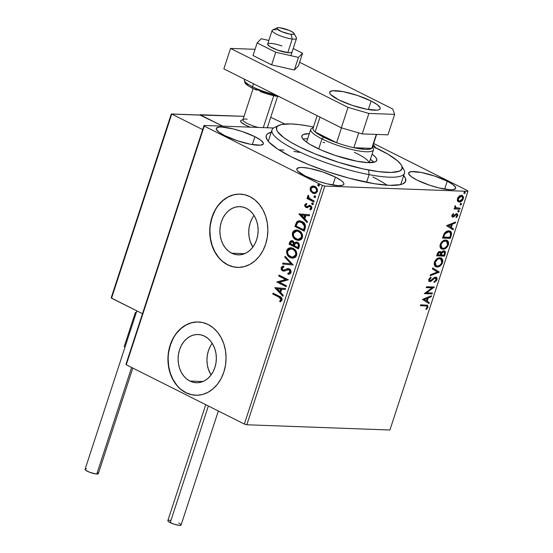 <?xml version="1.0" encoding="UTF-8"?>
<svg xmlns="http://www.w3.org/2000/svg" width="553" height="553" viewBox="0 0 553 553"><rect width="100%" height="100%" fill="white"/><g stroke="black" fill="none" stroke-linecap="round" stroke-linejoin="round"><path stroke-width="0.83" d="M403.683 175.522A73.342 15.235 -161.9 0 1 403.096 183.734A73.342 15.235 -161.9 0 1 291.258 156.762L308.768 164.649L328.62 172.004L349.109 178.19L374.374 183.707L389.665 185.345L400.337 184.661L402.695 183.921L405.467 181.709L405.563 178.612L403.683 175.522M189.893 381.052L202.896 381.529L189.893 381.052L186.582 378.895L183.686 375.95L181.315 372.349L179.545 368.215L178.46 363.708L178.101 359.015L178.467 354.3L179.559 349.752L181.329 345.549L183.714 341.844L186.61 338.782L189.921 336.487L193.509 335.042L197.241 334.496L200.967 334.883L204.555 336.183A24.132 19.12 92.1 0 1 215.891 363.473A24.132 19.12 92.1 0 1 196.343 382.731A24.132 19.12 92.1 0 1 189.893 381.052A24.132 19.12 92.1 0 1 178.557 353.761A24.132 19.12 92.1 0 1 198.105 334.503A24.132 19.12 92.1 0 1 204.555 336.183L207.859 338.346L210.755 341.284L213.133 344.892L214.896 349.026L215.981 353.526L216.347 358.226L215.981 362.934L214.889 367.482L213.119 371.692L210.734 375.397L207.838 378.452L204.527 380.754L200.939 382.199L197.207 382.738L193.474 382.351L189.893 381.052M231.679 253.191L244.689 253.668L231.679 253.191L228.375 251.034L225.479 248.09L223.101 244.488L221.338 240.355L220.253 235.848L219.887 231.154L220.26 226.44L221.352 221.891L223.122 217.682L225.5 213.983L228.403 210.921L231.707 208.626L235.302 207.175L239.027 206.635L242.76 207.022L246.348 208.322A24.132 19.12 92.1 0 1 257.677 235.613A24.132 19.12 92.1 0 1 238.129 254.871A24.132 19.12 92.1 0 1 231.679 253.191A24.132 19.12 92.1 0 1 220.35 225.901A24.132 19.12 92.1 0 1 239.898 206.642A24.132 19.12 92.1 0 1 246.348 208.322L249.652 210.479L252.548 213.423L254.926 217.025L256.689 221.159L257.774 225.665L258.14 230.359L257.767 235.073L256.675 239.622L254.905 243.832L252.527 247.53L249.624 250.592L246.32 252.887L242.732 254.339L239 254.878L235.267 254.491L231.679 253.191M240.272 194.11A36.671 29.053 -87.9 0 0 210.638 223.433A36.671 29.053 -87.9 0 0 227.871 264.852L227.649 264.846A36.671 29.053 92.1 0 1 210.423 223.371A36.671 29.053 92.1 0 1 240.133 194.103A36.671 29.053 92.1 0 1 249.935 196.654L244.481 194.677L238.813 194.089L233.145 194.912L227.691 197.11L222.665 200.601L218.255 205.253L214.64 210.88L211.944 217.274L210.285 224.186L209.725 231.348L210.278 238.488L211.93 245.332L214.612 251.615L218.221 257.097L222.624 261.562L227.649 264.846L233.096 266.816L238.765 267.403L244.44 266.581L249.894 264.382L254.919 260.892L259.329 256.246L262.945 250.613L265.634 244.219L267.293 237.313L267.859 230.145L267.306 223.011L265.654 216.168L262.972 209.884L259.357 204.403L254.961 199.937L249.935 196.654A36.671 29.053 92.1 0 1 267.154 238.129A36.671 29.053 92.1 0 1 237.451 267.396A36.671 29.053 92.1 0 1 227.649 264.846L227.871 264.852A36.671 29.053 -87.9 0 0 237.583 267.396M198.479 321.97A36.671 29.053 -87.9 0 0 168.845 351.293A36.671 29.053 -87.9 0 0 186.078 392.713L185.856 392.706A36.671 29.053 92.1 0 1 168.63 351.231A36.671 29.053 92.1 0 1 198.34 321.964A36.671 29.053 92.1 0 1 208.142 324.514L202.695 322.537L197.02 321.95L191.352 322.772L185.898 324.97L180.872 328.461L176.462 333.113L172.847 338.747L170.158 345.134L168.499 352.047L167.932 359.208L168.485 366.349L170.137 373.192L172.819 379.476L176.428 384.957L180.831 389.423L185.856 392.706L191.303 394.683L196.979 395.271L202.647 394.448L208.101 392.25L213.126 388.759L217.536 384.107L221.152 378.473L223.841 372.086L225.5 365.174L226.066 358.012L225.513 350.872L223.861 344.028L221.179 337.745L217.571 332.263L213.168 327.798L208.142 324.514A36.671 29.053 92.1 0 1 225.368 365.989A36.671 29.053 92.1 0 1 195.658 395.257A36.671 29.053 92.1 0 1 185.856 392.706L186.078 392.713A36.671 29.053 -87.9 0 0 195.79 395.264M254.905 136.695A24.754 5.143 -161.9 0 1 263.339 143.828A24.754 5.143 -161.9 0 1 249.085 143.987A24.754 5.143 -161.9 0 1 224.718 135.589L237.327 140.732L250.779 144.333L260.525 145.169L263.263 144.008L263.297 142.964L260.691 140.13L254.905 136.695L242.297 131.545L233.131 128.884L221.691 127.045L219.099 127.114L216.361 128.268L216.327 129.319L218.933 132.146L224.718 135.589A24.754 5.143 -161.9 0 1 216.285 128.448A24.754 5.143 -161.9 0 1 230.539 128.289A24.754 5.143 -161.9 0 1 254.905 136.695L252.32 144.609L254.905 136.695M447.239 181.204A24.754 5.143 -161.9 0 1 455.672 188.345A24.754 5.143 -161.9 0 1 441.418 188.504A24.754 5.143 -161.9 0 1 417.052 180.098L429.66 185.248L438.826 187.909L450.266 189.748L452.859 189.679L455.596 188.525L455.631 187.474L453.025 184.647L447.239 181.204L434.623 176.061L421.179 172.46L411.425 171.624L408.695 172.785L408.66 173.829L411.266 176.663L417.052 180.098A24.754 5.143 -161.9 0 1 408.619 172.965A24.754 5.143 -161.9 0 1 422.865 172.806A24.754 5.143 -161.9 0 1 447.239 181.204L444.647 189.119L447.239 181.204M375.065 148.1L375.093 147.057L373.22 144.796A24.754 5.143 -161.9 0 1 375.19 147.513M335.436 177.112A24.754 5.143 -161.9 0 1 343.876 184.253A24.754 5.143 -161.9 0 1 329.623 184.412A24.754 5.143 -161.9 0 1 305.249 176.006L317.864 181.156L327.023 183.817L338.464 185.656L342.86 185.172L343.793 184.426L343.828 183.382L342.964 182.075L341.222 180.548L335.436 177.112L322.828 171.969L309.383 168.368L302.228 167.462L299.629 167.531L296.892 168.693L296.857 169.736L297.728 171.05L305.249 176.006A24.754 5.143 -161.9 0 1 296.816 168.872A24.754 5.143 -161.9 0 1 311.069 168.713A24.754 5.143 -161.9 0 1 335.436 177.112L332.851 185.027L335.436 177.112M385.835 184.343L387.128 185.214A69.678 14.468 18.1 0 0 372.888 177.001L377.685 179.504M402.197 167.455A69.678 14.468 -161.9 0 1 404.437 173.227L401.091 183.451A69.678 14.468 -161.9 0 1 400.379 184.647M246.818 424.766L324.825 186.091L467.928 191.331L389.92 430.006L246.818 424.766L244.357 424.054L126.243 364.773L204.251 126.098L322.364 185.379L244.357 424.054L126.243 364.773L126.015 364.137L204.029 125.462L126.015 364.137L126.243 364.773L204.251 126.098L204.029 125.462L273.555 128.006L204.029 125.462L204.251 126.098L322.364 185.379L324.825 186.091L322.364 185.379L244.357 424.054L246.818 424.766L389.92 430.006L467.928 191.331L324.825 186.091L246.818 424.766M457.559 201.043L458.306 201.762L459.826 201.976L462.591 200.221L463.552 197.262L462.446 195.506L459.771 195.707L457.732 197.794L457.331 200.559L458.361 201.79L459.301 202.011C460.912 202.094 462.26 201.002 463.345 198.748L462.412 195.492L461.499 195.278L459.177 196.094L457.421 198.534L457.559 201.043M456.301 207.949L454.96 206.331L455.195 205.923L454.96 206.331L455.499 206.601L455.734 206.193L455.271 205.73L454.843 206.421L455.264 208.052L454.421 208.025L454.124 208.944L459.84 209.152L460.144 208.232L455.81 207.672L455.271 205.73L454.76 206.967L455.264 208.052L454.421 208.025L454.124 208.944L459.84 209.152L454.207 208.695L459.84 209.152L460.144 208.232L455.541 207.575M453.142 216.182L452.126 214.999L453.114 213.845L452.126 214.999L452.665 215.269L453.654 214.115L453.336 213.555L451.884 215.497L451.932 216.5L452.617 217.066L453.847 216.838L455.9 214.799L456.819 214.682L457.075 215.76L456.059 216.997L456.419 217.543L457.87 215.463L457.324 213.811L455.81 213.949L453.142 216.182L452.617 215.47L453.654 214.115L453.336 213.555L451.946 215.297L452.872 217.101L453.847 216.838L455.9 214.799L456.792 214.668L455.983 214.336L457.075 215.76L456.059 216.997L456.419 217.543L457.808 215.677L456.792 213.686L455.81 213.949L453.736 215.981L452.375 215.857M451.2 235.599L451.621 233.304L450.971 231.728L449.548 230.967L447.28 231.099L444.266 233.449L442.462 238.087L450.294 238.371L451.2 235.599L450.66 235.329L449.755 238.101L450.294 238.371L451.2 235.599L450.308 231.23L448.877 230.891C447.315 230.691 445.78 231.548 444.266 233.449L442.462 238.087L450.294 238.371L442.545 237.838L449.755 238.101L450.66 235.329L451.2 235.599M444.488 256.122L445.448 252.113L445.02 251.262L443.969 250.834L442.614 251.249L441.349 252.645L440.506 251.546L438.833 251.795L437.686 253.011L436.663 255.832L444.488 256.122L436.746 255.59L444.488 256.122L445.269 253.737L444.66 251L443.969 250.834L441.349 252.645L440.057 251.47C438.812 251.435 437.872 252.327 437.216 254.145L436.663 255.832L444.488 256.122M439.241 272.187L432.716 267.922L432.384 268.917L437.375 272.041L430.49 274.723L430.165 275.726L439.241 272.187L438.702 271.917L430.345 275.173L438.702 271.917L439.241 272.187L432.716 267.922L432.384 268.917L437.375 272.041L430.49 274.723L430.165 275.726L439.241 272.187M432.439 292.993L426.619 292.779L434.388 287.028L426.563 286.737L426.259 287.657L432.1 287.871L424.31 293.622L432.135 293.913L432.439 292.993L426.619 292.779L434.388 287.028L426.563 286.737L426.259 287.657L432.1 287.871L424.31 293.622L432.135 293.913L432.439 292.993M425.568 305.899L427.165 306.445L427.034 307.558L425.886 309.003L426.335 309.493L427.974 307.268L427.607 305.284L420.66 304.793L420.363 305.712L425.029 305.629L420.439 305.463L426.84 306.086L427.172 307.247L425.886 309.003L426.335 309.493L427.974 307.268L427.531 305.242L420.66 304.793L420.363 305.712L425.568 305.899M422.409 299.436L428.99 303.549L429.315 302.553L427.206 301.233L428.305 297.88L431.209 296.747L431.54 295.744L422.409 299.436L428.99 303.549L429.315 302.553L427.206 301.233L428.305 297.88L431.209 296.747L431.54 295.744L422.409 299.436M435.363 278.083L433.96 278.083L435.75 278.18L434.824 277.813L436.144 279.797L434.229 281.622L434.382 282.383L436.967 279.763L437.029 278.228L436.358 277.343L434.492 277.468L430.441 280.654L429.826 280.599L429.487 279.707L431.084 277.876L430.835 277.143L428.831 279.196L428.838 281.042L430.206 281.581L434.492 278.353L435.854 278.235L436.144 279.797L434.229 281.622L434.382 282.383L436.766 280.253L436.967 279.763L436.428 279.493L433.842 282.113M441.045 258.009L442.061 262.267L442.594 262.537L441.315 258.127L439.974 257.816C437.734 257.67 435.861 259.17 434.347 262.309L435.674 266.677L438.488 266.788L440.817 265.35L442.151 263.594L442.842 261.472L442.656 259.675L441.667 258.341L439.974 257.816L437.7 258.334L436.13 259.461L434.54 261.769L434.105 264.341L434.921 266.131L437.008 266.995L435.405 266.525M446.845 240.265L447.861 244.523L448.393 244.792L447.114 240.382L445.773 240.064C443.534 239.926 441.66 241.419 440.147 244.564L441.481 248.926L444.287 249.044L446.617 247.599L447.951 245.843L448.642 243.728L448.455 241.924L447.467 240.596L445.773 240.064L443.499 240.59L441.93 241.716L440.347 244.025L439.911 246.597L440.72 248.387L442.815 249.244L441.204 248.774M446.513 225.693L453.094 229.806L453.419 228.804L451.31 227.49L452.402 224.138L455.313 223.004L455.644 222.002L446.513 225.693L453.094 229.806L453.419 228.804L451.31 227.49L452.402 224.138L455.313 223.004L455.644 222.002L446.513 225.693M458.34 212.034L459.211 211.384L458.949 210.52L458.105 210.921L457.974 211.834L459.239 211.294L458.838 210.506L457.939 211.246L458.133 211.986M460.642 204.997L461.506 204.347L461.25 203.483L460.407 203.884L460.269 204.797L461.541 204.257L461.14 203.469L460.241 204.209L460.435 204.949M464.389 193.522L465.26 192.873L465.004 192.009L464.161 192.409L464.022 193.322L465.294 192.783L464.893 191.995L463.988 192.734L464.188 193.474M467.707 190.702L373.641 143.49L467.707 190.702L467.928 191.331L467.707 190.702M314.595 193.626L313.164 193.197L310.572 191.068L313.026 193.322L315.832 193.356L317.463 191.186L316.98 188.435L314.256 186.174L311.291 186.534L310.309 187.833L310.136 189.859L310.572 191.068L311.021 191.082L310.696 188.034L310.247 188.02L310.572 191.068L312.715 193.177L314.381 193.626L317.353 191.587C317.685 189.112 316.876 187.398 314.92 186.444L312.182 186.112L310.247 188.02L312.182 186.112L313.468 186.002M313.834 201.928L314.132 201.016L309.092 198.147L308.47 197.124L308.719 196.135L307.986 195.444L307.599 196.509L308.277 198.071L307.268 197.566L306.963 198.486L313.834 201.928L314.132 201.016L309.514 198.527L308.132 195.327L307.668 195.907L308.277 198.071L307.268 197.566L306.963 198.486L313.834 201.928M307.599 207.693L305.996 207.437L307.15 207.672L309.48 206.407L310.648 206.539L311.443 207.956L310.205 206.525L310.945 208.198L311.387 208.211L309.804 209.096L310.254 209.11L310.648 209.822L309.804 209.096L310.274 209.94L311.816 208.516L310.468 205.585L309.307 205.357L307.668 206.525L308.408 206.048L307.966 206.034L307.406 206.615L306.258 206.504L305.629 205.149L306.735 204.34L306.321 203.504L304.71 204.99L304.786 206.096L305.685 207.257L307.15 207.672L309.314 206.463L310.205 206.525L311 207.942L309.804 209.096L310.274 209.94L311.56 209.055L311.864 207.32L311.118 206.041L309.901 205.384L307.095 206.559L306.106 206.407L305.581 205.363L306.735 204.34L306.321 203.504L304.765 204.783L306.77 203.518M305.187 228.382L305.374 225.085L303.3 222.251L299.36 220.799L297.963 221.069L296.629 222.099L294.887 226.44L304.281 231.154L305.187 228.382C305.885 225.023 304.855 222.735 302.104 221.511L299.595 220.799L296.74 221.96L294.887 226.44L304.281 231.154L305.187 228.382M298.482 248.898L299.401 244.889L298.8 243.451L297.514 242.359L295.917 242.09L294.493 243.037L293.408 241.26L291.424 240.624L290.125 241.419L289.081 244.184L298.482 248.898L299.256 246.514C299.643 244.537 299.062 243.154 297.514 242.359L296.387 242.062L294.493 243.037L292.862 240.914L291.742 240.61L289.634 242.497L289.081 244.184L298.482 248.898M293.228 264.963L285.134 256.274L284.809 257.269L290.989 263.753L282.908 263.076L282.583 264.071L293.228 264.963L282.583 264.071L293.228 264.963L285.134 256.274L284.809 257.269L290.989 263.753L282.908 263.076L282.583 264.071L283.032 264.092L283.35 263.11L283.032 264.092L293.235 264.942M286.426 285.77L279.438 282.265L288.376 279.804L278.982 275.09L278.684 276.009L285.687 279.528L276.735 281.975L286.129 286.689L286.426 285.77L279.438 282.265L288.376 279.804L278.982 275.09L278.684 276.009L285.687 279.528L276.735 281.975L286.129 286.689L286.426 285.77M279.03 297.196L281.062 298.993L280.896 299.982L279.611 301.046L280.184 301.876L282.002 300.161L282.071 298.758L281.429 297.611L273.078 293.145L272.781 294.065L279.479 297.217L272.781 294.065L279.03 297.196L281.035 299.691L279.611 301.046L280.184 301.876L282.002 300.161C282.113 298.095 281.249 296.816 279.424 296.332L273.078 293.145L272.781 294.065L273.472 293.339L273.23 294.078L279.03 297.196M274.834 287.788L282.977 296.332L283.302 295.33L280.696 292.592L281.788 289.24L285.203 289.523L285.528 288.528L274.882 287.636L282.977 296.332L283.302 295.33L280.696 292.592L281.788 289.24L285.203 289.523L285.528 288.528L274.834 287.788M287.94 269.608L289.689 269.954L290.546 271.488L290.456 272.256L289.413 269.788L288.963 269.767L290.007 272.235L290.456 272.256L289.502 273.154L288.279 273.341L290.007 272.235L287.83 273.32L288.279 273.341L288.507 274.295L288.279 273.341L287.83 273.32L288.065 274.309L291.072 272.366L290.754 270.341L289.495 268.979L287.415 268.613L284.29 269.988L282.894 269.933L282.037 268.412L282.403 267.638L283.827 267.134L283.143 266.18L282.134 266.484L281.138 267.638L281.152 269.166L281.912 270.369L284.221 271.115L288.714 269.67L289.744 270.465L290.09 271.862L289.613 272.829L287.83 273.32L288.065 274.309L290.138 273.825L290.996 272.657C291.251 270.846 290.678 269.581 289.274 268.862L288.092 268.564L283.578 270.113L282.894 269.933L282.099 268.129L283.827 267.134L283.482 266.131L281.138 267.638L282.631 270.866L284.221 271.115L288.5 269.615M292.765 258.216L290.221 257.58L292.89 258.21L295.489 257.221L296.622 255.431L296.802 253.163L295.461 250.212L292.309 248.007L290.484 247.723L288.68 248.179L287.187 249.534L286.578 251.097L287.332 254.885L289.005 256.806L290.671 257.594C287.968 256.316 286.8 253.972 287.173 250.564L286.724 250.55C286.35 253.958 287.519 256.302 290.221 257.58L292.544 258.21L296.622 255.431C297.03 252.016 295.883 249.666 293.18 248.38L290.837 247.723L286.724 250.55L291.051 247.737M298.565 240.465L296.021 239.829L298.689 240.465L301.288 239.477L302.422 237.686L302.602 235.412L301.261 232.467L298.108 230.262L296.284 229.979L294.479 230.428L292.986 231.79L292.385 233.352L292.433 235.391L293.138 237.14L294.804 239.055L296.47 239.85C293.767 238.571 292.599 236.228 292.972 232.813L292.523 232.799C292.157 236.207 293.318 238.557 296.021 239.829L298.344 240.465L302.422 237.686C302.83 234.272 301.682 231.914 298.979 230.629L296.636 229.979L292.523 232.799L296.857 229.986M298.938 214.046L307.081 222.583L307.406 221.587L304.793 218.85L305.892 215.497L309.307 215.781L309.632 214.785L298.986 213.893L307.081 222.583L307.406 221.587L304.793 218.85L305.892 215.497L309.307 215.781L309.632 214.785L298.938 214.046M312.217 204.506L313.254 204.133L312.721 202.972L311.685 203.345L312.134 203.366L312.804 204.575L312.362 204.562L313.288 203.953L312.431 202.882L311.761 203.186L311.761 204.057L312.666 204.52L312.134 203.366L311.685 203.345L312.217 204.506L313.019 204.617M314.519 197.469L315.549 197.096L315.016 195.935L313.986 196.308L315.106 197.539L314.657 197.525L315.59 196.916L314.733 195.845L314.063 196.149L314.063 197.02L314.968 197.483L314.436 196.329L313.986 196.308L314.519 197.469L315.321 197.58M318.846 186.064L318.272 185.995L319.122 185.912L319.337 185.255L318.487 184.37L317.699 185.2L318.715 186.008L318.182 184.854L317.733 184.833L318.272 185.995L319.067 186.105M271.62 132.132L267.548 133.861L266.491 135.084L266.104 136.529L267.348 140.033L268.965 142.066L277.599 149.006L291.258 156.762A73.342 15.235 -161.9 0 1 266.85 139.204A73.342 15.235 -161.9 0 1 271.226 132.229M268.509 141.547A69.678 14.468 -161.9 0 1 268.634 140.158L271.979 129.934A69.678 14.468 -161.9 0 1 277.191 126.602M299.539 152.393L293.933 151.398M283.813 150.119L279.362 149.842M197.248 321.964L191.573 322.786L186.119 324.984L181.094 328.475L176.69 333.12M173.068 338.754L170.379 345.148L168.72 352.054M168.16 359.222L168.713 366.356L170.359 373.199L173.041 379.482L176.656 384.964M181.059 389.43L186.078 392.713L191.532 394.69M239.041 194.096L233.366 194.919L227.912 197.117L222.887 200.608L218.476 205.26M214.861 210.893L212.172 217.281L210.513 224.193M209.946 231.354L210.506 238.495L212.152 245.338L214.834 251.622L218.449 257.104M222.845 261.569L227.871 264.852L233.325 266.829M254.014 215.47A24.132 19.12 -87.9 0 0 252.859 247.101L250.184 241.405L249.099 236.905L248.732 232.205L249.106 227.497L250.198 222.949L251.968 218.739M212.228 343.33A24.132 19.12 -87.9 0 0 211.066 374.962L208.391 369.273L207.306 364.766L206.94 360.072L207.313 355.358L208.405 350.809L210.175 346.6M280.516 301.724L279.611 301.046L281.484 299.705L279.479 297.217L281.512 299.007L281.346 300.002L280.06 301.06L280.516 301.724M285.21 289.509L281.788 289.24L285.21 289.509M283.088 295.993L275.276 287.809L283.088 295.993M280.302 291.735L281.145 289.164L277.122 288.853L281.145 289.164L277.122 288.853L280.696 289.15L279.859 291.714L280.302 291.735L281.145 289.164L280.696 289.15L279.859 291.714L277.122 288.853L280.302 291.735M286.184 286.509L276.735 281.975L286.136 279.541L278.684 276.009L279.369 275.283L279.127 276.023L286.136 279.541L277.177 281.989L286.184 286.509M283.696 271.15L284.221 271.115M283.91 271.15L282.631 270.866L283.081 270.887L281.588 267.652L281.138 267.638L283.931 266.145M283.793 270.099L288.32 268.578M288.804 268.599L283.578 270.113M287.394 268.751L286.938 268.91M283.585 266.2L281.989 266.947L281.491 268.682L282.362 270.382L284.263 271.17M282.362 270.382L282.707 270.666M291.431 263.767L284.809 257.269L285.472 256.627L285.251 257.29L291.431 263.767M289.136 248.186L287.27 250.295L287.159 253.468L289.074 256.502L292.433 258.175M288.113 255.41L288.472 255.873M290.933 247.737L290.014 247.868M288.016 249.037L287.636 249.548M291.355 248.788L294.611 250.191L296.242 253.163L296.166 254.781L295.433 256.177L293.823 257.09L292.371 257.145M292.62 257.18L296.097 254.995C296.436 252.237 295.509 250.343 293.325 249.313L292.876 249.292C295.06 250.322 295.986 252.216 295.648 254.981L292.399 257.18L290.519 256.661C288.348 255.631 287.408 253.744 287.698 250.993L290.961 248.774L293.325 249.313L291.196 248.788M292.364 240.645L290.74 241.205L289.53 244.205L298.537 248.719L289.081 244.184L289.53 244.205L290.083 242.511L289.634 242.497L291.963 240.631M296.712 242.076L294.943 243.057L296.615 242.076M296.367 242.11L295.966 242.228M291.866 240.638L291.383 240.749M296.802 243.099L297.383 243.182M297.659 243.292L297.21 243.279C298.337 243.942 298.655 245 298.157 246.451L297.818 247.502L294.32 245.746L295.06 243.88L296.491 243.078L298.309 243.804L298.862 245.041L298.261 247.516L298.606 246.465C299.104 245.014 298.786 243.956 297.659 243.292L296.712 243.106M291.88 241.751L293.795 242.497L294.085 244.378M293.961 244.813L293.36 245.262L290.346 243.749L291.901 241.647L292.578 241.841L293.809 245.276L293.028 241.861L292.129 241.675M292.578 241.841L293.643 243.016L293.36 245.262L293.809 245.276L290.346 243.749L291.168 241.903L292.578 241.841M298.157 246.451L298.606 246.465L298.157 246.451L297.818 247.502L294.32 245.746L295.267 243.61L296.643 243.092L297.86 243.783L298.413 245.027L298.157 246.451M294.936 230.442L292.972 232.813L293.111 236.172L295.254 239.069L298.233 240.431M296.733 229.993L295.814 230.124M293.816 231.292L293.436 231.804M297.155 231.043L300.41 232.447L302.042 235.419L301.233 238.426L299.622 239.345L298.171 239.401M298.42 239.428L301.897 237.251C302.235 234.486 301.309 232.592 299.125 231.562L298.675 231.548C300.867 232.578 301.786 234.472 301.454 237.23L298.198 239.428L296.318 238.91C294.148 237.887 293.208 236 293.498 233.242L296.767 231.03L299.125 231.562L296.996 231.043M299.809 220.813L298.413 221.082L297.079 222.112L295.33 226.454L304.337 230.974L294.887 226.44L295.33 226.454L295.924 224.649L295.475 224.629L295.924 224.649L297.189 221.974L296.74 221.96L299.816 220.813M302.249 222.444L301.8 222.43L304.503 226.191L304.952 226.205L302.249 222.444L303.818 223.585L304.89 225.631L304.385 228.783L304.06 229.765L303.618 229.751L296.145 226.004L297.473 222.894L299.767 221.864L301.979 222.32M304.503 226.191L303.936 228.762L304.385 228.783L304.952 226.205L304.503 226.191L303.618 229.751L304.06 229.765L304.385 228.783L303.936 228.762L303.618 229.751L296.145 226.004L297.473 222.894L299.567 221.857L303.134 223.336L304.503 226.191M309.314 215.76L305.892 215.497L309.314 215.76M307.192 222.251L299.38 214.059L307.192 222.251M304.406 217.986L305.249 215.421L301.226 215.11L305.249 215.421L301.226 215.11L304.8 215.407L303.963 217.972L304.406 217.986L305.249 215.421L304.8 215.407L303.963 217.972L301.226 215.11L304.406 217.986M306.956 206.594L306.258 206.504M309.48 206.407L310.205 206.525M310.648 206.539L309.922 206.428L310.648 206.539M304.765 204.783L305.996 207.437L306.445 207.451L305.215 204.804L304.765 204.783M306.535 203.601L305.325 204.534L305.125 205.647L305.85 207.043L307.302 207.7M305.125 205.647L305.38 206.435M310.109 206.407L310.475 206.463M307.406 206.615L306.874 206.587M312.314 203.069L313.164 202.992M313.89 201.755L306.963 198.486L307.655 197.76L307.413 198.499L313.89 201.755M308.436 195.458L308.049 196.522L308.726 198.092L308.277 198.071L308.726 198.092L308.111 195.928L307.668 195.907L308.574 195.347M314.616 196.032L315.466 195.956M314.021 186.029L311.463 186.769L310.51 189.216L311.698 192.071L312.715 193.177L314.443 193.612M313.116 187.08L314.602 187.184L315.929 187.979L316.89 189.361L317.035 190.882M314.567 192.617L316.959 191.179L314.346 192.617L313.026 192.264C311.553 191.573 310.904 190.301 311.09 188.442L313.302 187.004L314.622 187.37C316.088 188.055 316.717 189.32 316.51 191.165L316.959 191.179L316.33 192.14L314.422 192.596M316.959 191.179C317.166 189.34 316.537 188.075 315.072 187.384L313.53 187.025M318.272 185.995L319.302 185.621L318.424 184.363L318.867 184.377M318.77 184.46L318.182 184.854L319.219 184.481M318.362 184.557L318.258 185.559L318.86 186.064M292.876 249.292L295.205 251.47L295.827 254.076L294.735 256.398L291.922 257.131L288.673 255.189L287.712 253.357L287.588 251.435L288.341 249.859L289.565 249.002L292.876 249.292M298.675 231.548L301.005 233.719L301.572 236.788L300.535 238.654L297.721 239.38L294.473 237.437L293.512 235.606L293.387 233.691L294.148 232.115L295.364 231.258L297.265 231.071L298.675 231.548M314.622 187.37L316.185 188.822L316.627 190.557L315.887 192.126L313.973 192.582L311.844 191.359L310.973 189.057L312.182 187.218L314.622 187.37M427.22 305.132L427.441 306.998L427.974 307.268L427.441 306.998L425.796 309.224L427.441 306.998L427.068 305.014M426.84 306.086L425.029 305.629L426.204 305.781M430.822 296.028L431.209 296.747L430.676 296.477L427.766 297.611L428.305 297.88L427.766 297.611L426.667 300.963L429.315 302.553L428.775 302.284L428.471 303.224L428.775 302.284L426.667 300.963L427.766 297.611L430.822 296.028M423.785 299.166L426.529 300.811L423.785 299.166L424.324 299.436L427.372 298.24L426.833 297.97L423.785 299.166L426.833 297.97L427.372 298.24L426.529 300.811L423.785 299.166M431.824 292.972L431.603 293.643L432.135 293.913L424.448 293.38L431.603 293.643L431.824 292.972M431.561 287.601L426.342 287.408L431.561 287.601M433.87 287.007L434.319 287.235L433.87 287.007M433.732 287L426.08 292.509L426.619 292.779L426.08 292.509L433.732 287M435.453 278.09L433.96 278.083L432.211 279.562L432.75 279.832L434.492 278.353L433.732 278.228L430.697 280.903L431.236 281.173L432.75 279.832L432.211 279.562L430.697 280.903L429.349 281.325L429.888 281.595L431.236 281.173L429.052 281.29L429.888 281.595L428.762 279.396L430.835 277.143L431.084 277.876L430.545 277.606L431.084 277.876L429.557 279.438L429.024 279.168L430.158 280.675L429.045 280.088L429.024 279.168L429.294 280.33M428.762 281.187L429.888 281.595M430.469 277.371L429.024 279.168L430.469 277.371M436.013 277.212L436.428 279.493L436.967 279.763C437.271 278.09 436.842 277.226 435.674 277.164L430.158 280.675M436.296 277.309L435.674 277.164M434.209 281.926L436.428 279.493L436.497 277.959L435.819 277.074M436.566 278.926L436.587 278.408M432.695 267.977L439.289 272.035L432.695 267.977M437.008 266.995C439.227 267.12 441.087 265.634 442.594 262.537L442.061 262.267C440.547 265.364 438.688 266.85 436.476 266.726L437.008 266.995M435.163 266.415L437.948 266.518L440.278 265.081L442.061 262.267L442.117 259.392M441.771 258.735L441.135 258.071M435.709 265.564L434.706 264.576L434.416 263.283L435.488 260.422L437.948 258.624L440.243 258.728M440.776 258.991L439.137 258.458L441.564 259.675L441.985 260.898L441.425 263.38L439.739 265.281L437.596 266.076L435.799 265.544L435.031 264.23L435.163 262.302C436.393 259.806 437.893 258.617 439.67 258.728L439.137 258.458C437.361 258.348 435.854 259.537 434.623 262.032L435.163 262.302L434.623 262.032L435.674 265.551L436.213 265.82L435.163 262.302L437.589 259.295L439.089 258.756L440.776 258.991L441.785 262.544C440.568 265.005 439.075 266.187 437.305 266.076L436.213 265.82M440.665 251.615L440.057 251.47M444.37 250.896L444.73 253.468L445.269 253.737L444.73 253.468L443.955 255.852L444.951 252.265L444.177 250.758M443.672 251.753L444.612 252.79L443.99 255.175L441.08 255.064L442.206 252.541L444.08 251.857L443.133 251.484L443.672 251.753L443.133 251.484L441.259 252.873L441.799 253.143L441.259 252.873L440.693 254.332L441.232 254.601L441.799 253.143L443.672 251.753C444.598 251.878 444.819 252.666 444.329 254.124L443.99 255.175L440.541 254.795L441.08 255.064L441.232 254.601L440.693 254.332L440.541 254.795L441.902 252.023L442.898 251.497L443.727 251.712M439.766 252.389L440.623 252.97L440.278 255.037L437.769 254.947L438.688 252.852L440.209 252.493L439.227 252.12L439.766 252.389L439.227 252.12L437.541 253.723L438.08 253.993L439.766 252.389C440.665 252.465 440.886 253.191 440.43 254.567L440.278 255.037L437.229 254.677L437.769 254.947L438.08 253.993L437.541 253.723L437.229 254.677L438.252 252.486L439.801 252.306M442.815 249.244C445.027 249.368 446.886 247.889 448.393 244.792L447.861 244.523C446.347 247.62 444.488 249.099 442.276 248.974L442.815 249.244M440.962 248.67L443.748 248.774L446.084 247.329L447.861 244.523L447.916 241.647M447.571 240.984L446.935 240.327M444.937 240.714L446.043 240.977L444.937 240.714C443.16 240.603 441.653 241.792 440.423 244.281L442.22 241.716L443.748 240.873L445.476 240.984L444.937 240.714M441.508 247.82L440.292 246.216L440.423 244.281L440.962 244.55C442.193 242.062 443.7 240.873 445.476 240.984L446.575 241.246L447.584 244.792C446.368 247.26 444.875 248.435 443.112 248.332L442.013 248.069L440.962 244.55L440.423 244.281L441.481 247.799L442.013 248.069M450.004 231.099L450.66 235.329L451.068 232.806L449.921 231.043M450.951 234.278L451.054 233.691M449.72 232.073L448.041 231.534L448.573 231.804L448.041 231.534L444.308 233.691L444.847 233.96L444.308 233.691L443.23 236.325L443.762 236.594L443.23 236.325L443.029 236.926L443.568 237.196L444.847 233.96L448.573 231.804L449.72 232.073L450.716 233.974L449.789 237.424L443.029 236.926L444.218 233.85L445.414 232.419L447.121 231.61L449.119 231.776M454.925 222.278L455.313 223.004L454.78 222.735L451.87 223.868L452.402 224.138L451.87 223.868L450.771 227.221L453.419 228.804L452.879 228.534L452.575 229.481L452.879 228.534L450.771 227.221L451.87 223.868L454.925 222.278M447.889 225.417L450.633 227.069L447.889 225.417L448.428 225.686L451.476 224.497L450.937 224.228L447.889 225.417L450.937 224.228L451.476 224.497L450.633 227.069L447.889 225.417M452.478 215.891L452.126 214.999L452.61 215.912M457.296 213.797L456.792 213.686M457.027 213.707L457.276 215.407L457.808 215.677L457.276 215.407L455.879 217.274M456.522 214.605L455.368 214.529L455.9 214.799L455.368 214.529L454.455 215.483L454.995 215.753L454.455 215.483L453.315 216.569L453.847 216.838L452.14 216.811M452.382 216.99L452.872 217.101M452.078 216.797L453.46 216.472L455.527 214.44L456.502 214.647M456.094 217.115L457.276 215.407L457.193 213.928M458.306 210.237L459.239 211.294L458.707 211.025L457.801 211.764M457.919 211.758L458.672 210.444M455.596 207.603L454.96 206.331L455.769 207.679M459.522 208.211L459.308 208.882L459.522 208.211M460.601 203.2L461.541 204.257L461.008 203.988L460.103 204.728M460.22 204.721L460.974 203.407M462.142 195.382L462.806 198.479L463.345 198.748L462.806 198.479C461.727 200.732 460.379 201.824 458.762 201.741L458.098 201.631M457.773 201.492L459.287 201.714L461.423 200.635L462.661 198.866L462.992 196.771M463.02 196.992L461.907 195.237M458.347 200.663L457.469 199.391L457.836 197.718L459.439 196.197L461.375 196.087M461.942 196.37L460.67 195.928L461.914 196.356L462.778 197.621L462.398 199.294L460.822 200.815L458.886 200.933L457.995 199.135L461.202 196.197L460.67 195.928L457.587 198.292L458.126 198.562L457.587 198.292L458.319 200.649L458.852 200.919L458.126 198.562L458.72 197.469L460.4 196.301L461.942 196.37L462.64 198.727L459.605 201.092L458.852 200.919M464.354 191.725L465.294 192.783L464.755 192.513L463.856 193.253M463.974 193.246L464.72 191.932M427.372 298.24L426.529 300.811L424.324 299.436L427.372 298.24M445.476 240.984L447.515 242.179L447.425 245.221L445.538 247.53L443.686 248.304L442.047 248.09L440.831 246.486L441.121 244.122L443.029 241.779L445.476 240.984M443.568 237.196L444.757 234.119L446.202 232.509L448.573 231.804L450.329 232.585L450.688 234.272L449.789 237.424L443.568 237.196M451.476 224.497L450.633 227.069L448.428 225.686L451.476 224.497M253.115 88.584L242.919 119.78A12.837 2.668 18.1 0 0 258.258 127.446A12.837 2.668 -161.9 0 1 246.375 123.001A12.837 2.668 -161.9 0 1 243.368 119.33L241.136 120.402A14.668 3.048 18.1 0 0 250.205 127.155A14.668 3.048 -161.9 0 1 245.615 125.144L250.405 127.231M199.896 115.031L244.039 116.344L199.992 114.727L222.741 126.146L199.896 115.031M270.728 117.319L284.836 124.017L270.728 117.319M241.219 120.367L240.659 120.81L241.156 122.206L245.615 125.144A14.668 3.048 -161.9 0 1 240.617 120.913L240.617 120.913A14.668 3.048 -161.9 0 0 250.205 127.155M135.354 312.486L136.308 312.521L135.354 312.486L124.211 346.586L135.354 312.486L136.183 312.908L135.354 312.486M124.211 346.586L125.04 347.001L124.211 346.586M290.871 55.68L296.512 38.42A12.837 2.668 -161.9 0 1 292.247 39.028A12.837 2.668 18.1 0 0 296.415 37.791L294.072 33.422A9.166 1.901 -161.9 0 1 291.092 34.307L292.247 39.028L287.788 52.666L292.247 39.028A12.837 2.668 -161.9 0 1 278.816 35.219A12.837 2.668 -161.9 0 1 272.117 30.443A12.837 2.668 -161.9 0 1 276.382 29.834M277.039 27.857L272.567 30A12.837 2.668 18.1 0 0 277.682 34.715A12.837 2.668 18.1 0 0 292.247 39.028L291.092 34.307A9.166 1.901 -161.9 0 1 280.689 31.224A9.166 1.901 -161.9 0 1 277.039 27.857A9.166 1.901 -161.9 0 1 279.763 27.74L277.654 27.691L276.756 28.556L281.456 31.562L289.689 34.092L293.208 34.355L294.134 33.892L293.055 32.42L289.406 30.477L279.763 27.74A9.166 1.901 -161.9 0 1 288.5 30.111A9.166 1.901 -161.9 0 1 294.072 33.422M267.217 127.121A12.837 2.668 -161.9 0 1 267.306 127.778A12.837 2.668 18.1 0 0 267.313 127.75L277.509 96.561M273.694 95.787L263.283 127.632L273.694 95.787M243.368 119.33A12.837 2.668 -161.9 0 1 247.184 119.165M171.444 113.994L111.319 297.956L142.494 313.724L111.547 298.191L171.727 114.07L202.674 129.602L171.727 114.07L200.794 115.135L222.741 126.146L200.414 115.052M111.747 296.788L171.264 114.713M111.277 297.611L111.429 297.203M171.727 114.07L200.794 115.135M205.751 404.678L167.849 520.629A6.968 1.445 18.1 0 0 170.227 522.633L208.357 405.985L170.227 522.633A6.968 1.445 18.1 0 0 177.084 524.997A6.968 1.445 18.1 0 0 181.101 524.956L218.345 410.997M178.723 522.944L179.635 523.442M180.354 523.912L181.087 524.707M181.073 525.004L178.647 525.267L173.773 524.085L168.596 521.666L167.863 520.871L168.14 520.366M168.644 520.249L170.303 520.311M136.847 310.883L85.072 469.29A6.968 1.445 18.1 0 0 89.227 472.096A6.968 1.445 18.1 0 0 96.796 474.011L131.621 367.469L96.796 474.011A6.968 1.445 18.1 0 0 98.316 473.617L132.817 368.07M98.296 473.665L95.869 473.935L89.717 472.29L85.819 470.327L85.086 469.532L85.356 469.027M85.86 468.909L86.593 468.896M97.57 472.573L98.303 473.375M292.053 52.072L292.053 52.058A12.837 2.668 -161.9 0 1 277.779 50.178L269.864 46.576L267.631 44.337M298.447 65.842L302.574 53.226L293.208 48.533L302.574 53.226L298.447 65.842L294.334 70.024L271.62 64.86L253.018 55.528L257.145 42.913L253.018 55.528L271.62 64.86L275.74 52.245L271.62 64.86L294.334 70.024L298.454 57.408L294.334 70.024L298.447 65.842M268.841 40.459L261.258 38.738L257.145 42.913L275.74 52.245L298.454 57.408L302.574 53.226L298.454 57.408L275.74 52.245L257.145 42.913L261.258 38.738L268.841 40.459M270.991 43.383L272.809 43.59M292.081 51.802L291.272 52.625L288.721 52.756L277.779 50.178A12.837 2.668 -161.9 0 1 267.659 44.081A12.837 2.668 -161.9 0 1 281.933 45.961M371.132 101.026A26.585 5.523 -161.9 0 1 380.194 108.692A26.585 5.523 -161.9 0 1 364.883 108.865A26.585 5.523 -161.9 0 1 338.713 99.837L330.632 94.515L329.699 93.104L329.733 91.978L332.671 90.733L343.143 91.632L357.591 95.496L371.132 101.026L377.346 104.717L380.146 107.759L380.111 108.886L379.109 109.688L377.174 110.13L366.701 109.231L352.254 105.367L338.713 99.837A26.585 5.523 -161.9 0 1 329.65 92.171A26.585 5.523 -161.9 0 1 344.961 92.005A26.585 5.523 -161.9 0 1 371.132 101.026L368.353 109.529L371.132 101.026M230.553 48.415L348.024 107.372L368.886 113.434L394.648 114.374L392.748 109.01L299.615 62.268L392.748 109.01L394.648 114.374L387.957 134.835L362.201 133.895L387.957 134.835L394.648 114.374L368.886 113.434L362.201 133.895L368.886 113.434L348.024 107.372L341.339 127.833L362.201 133.895L341.339 127.833L223.868 68.876L341.339 127.833L348.024 107.372L230.553 48.415L223.868 68.876L230.553 48.415L255.051 49.314L230.553 48.415M256.468 90.084L253.067 88.494A1.832 1.051 -63.3 0 1 252.79 88.425A1.832 1.051 -63.3 0 1 252.507 86.752A23.834 4.949 -161.9 0 1 244.723 79.376M279.7 96.899L252.804 88.432C246.016 84.879 245.103 83.144 244.834 82.646L244.385 79.874A23.834 4.949 18.1 0 0 252.507 86.752L253.488 83.738L252.507 86.752A23.834 4.949 18.1 0 0 275.325 94.701A23.834 4.949 -161.9 0 1 252.507 86.752A1.832 1.051 116.7 0 0 252.79 88.425M245.608 82.922L247.924 85.439M260.256 91.625L268.385 94.356L276.23 96.27M278.912 125.365L274.447 127.501A69.678 14.468 18.1 0 0 296.263 150.292A69.678 14.468 18.1 0 0 369.121 174.644L368.609 170.02A66.007 13.707 -161.9 0 1 299.581 146.946A66.007 13.707 -161.9 0 1 278.912 125.365A66.007 13.707 -161.9 0 1 310.033 126.319L299.74 124.667L290.968 123.913L281.38 124.536L277.724 126.091L276.776 127.197L276.7 129.99L277.565 131.662L283.675 137.545L290.456 142.01L299.118 146.718L314.885 153.817L338.92 162.43L363.017 168.872L378.902 171.672L391.386 172.446L399.384 171.133L401.865 169.142L401.941 166.342L401.077 164.676L397.572 160.882L388.185 154.322L372.701 146.365A66.007 13.707 -161.9 0 1 401.54 165.444A66.007 13.707 -161.9 0 1 368.609 170.02L369.121 174.644A69.678 14.468 -161.9 0 1 301.993 153.036A69.678 14.468 -161.9 0 1 271.979 129.934M323.007 142.356A33.007 6.857 -161.9 0 1 324.715 142.695M354.342 152.379A33.007 6.857 -161.9 0 1 369.051 162.672M372.086 154.163A39.422 8.184 -161.9 0 1 376.793 160.418A39.422 8.184 -161.9 0 1 356.816 161.22L335.401 155.497L321.404 150.146L310.136 144.492L306.086 141.824L303.314 139.397L301.924 137.31L301.973 135.644L303.452 134.455L309.341 133.66A39.422 8.184 -161.9 0 0 301.848 135.92A39.422 8.184 -161.9 0 0 318.832 148.992A39.422 8.184 -161.9 0 0 356.816 161.22L368.201 162.651L375.19 161.884L376.676 160.695L376.717 159.022L375.328 156.934L372.086 154.163M373.876 162.292A39.422 8.184 18.1 0 0 370.413 159.278L373.655 162.05M366.618 182.303L369.121 174.644L366.618 182.303M404.437 173.227A69.678 14.468 -161.9 0 1 369.121 174.644A69.678 14.468 18.1 0 0 403.877 169.812L401.54 165.444M313.447 126.996L310.033 126.319A66.007 13.707 -161.9 0 1 313.447 126.996M293.878 151.391L299.491 152.379M304.641 138.907L307.668 138.775A39.422 8.184 18.1 0 0 303.099 139.156M313.254 127.591L311.906 128.241A33.007 6.857 18.1 0 0 321.984 138.907L323.657 137.241A31.168 6.47 -161.9 0 1 315.155 131.939A31.168 6.47 -161.9 0 1 313.586 127.508M372.439 147.188A33.007 6.857 -161.9 0 1 373.475 149.898A33.007 6.857 -161.9 0 1 354.473 150.112A33.007 6.857 -161.9 0 1 321.984 138.907L318.708 148.937L321.984 138.907A33.007 6.857 -161.9 0 1 310.738 129.388A33.007 6.857 -161.9 0 1 313.178 127.819M372.293 146.69A31.168 6.47 -161.9 0 1 371.74 148.37L353.851 147.713L365.485 149.393L369.411 149.22L371.74 148.37A31.168 6.47 -161.9 0 1 353.851 147.713A31.168 6.47 -161.9 0 1 336.632 142.715L315.155 131.939L323.657 137.241L336.632 142.715A31.168 6.47 -161.9 0 1 323.657 137.241L321.984 138.907A33.007 6.857 18.1 0 0 357.494 150.706A33.007 6.857 18.1 0 0 373.213 148.28L372.508 146.96M376.607 134.42L372.293 147.623A31.168 6.47 18.1 0 1 371.74 148.37L376.303 134.407L371.74 148.37L353.851 147.713A31.168 6.47 18.1 0 1 336.632 142.715L341.484 127.874L336.632 142.715L315.155 131.939L320 117.118L315.155 131.939A31.168 6.47 18.1 0 1 313.039 128.255L317.146 115.688M353.851 147.713L358.703 132.879L353.851 147.713M288.092 268.564L288.542 268.578M290.837 247.723L291.279 247.737M292.544 258.21L292.993 258.23M290.961 248.774L291.41 248.788M292.399 257.18L292.841 257.193M291.742 240.61L292.184 240.631M296.387 242.062L296.837 242.076M291.901 241.647L292.35 241.661M296.491 243.078L296.94 243.099M296.636 229.979L297.079 229.993M298.344 240.465L298.793 240.479M296.767 231.03L297.21 231.043M298.198 239.428L298.641 239.449M299.595 220.799L300.044 220.813M299.767 221.864L300.217 221.877M306.694 206.615L307.143 206.628M309.715 206.387L310.164 206.407M313.247 185.988L313.696 186.002M313.302 187.004L313.751 187.025M314.346 192.617L314.795 192.638M441.315 258.127L440.782 257.857M447.114 240.382L446.582 240.113M446.575 241.246L446.036 240.977M267.659 44.081L272.117 30.443M171.216 114.174L111.312 297.452M200.463 115.052L171.478 113.994M244.385 79.874L244.585 79.273M306.562 142.169L310.738 129.388M369.3 162.679L373.475 149.898"/></g></svg>
